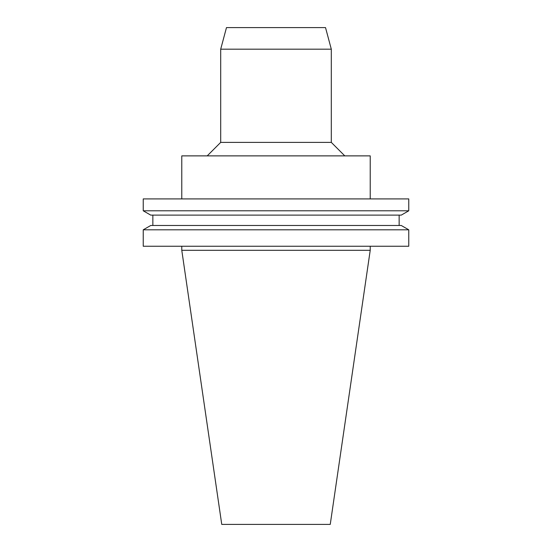 <?xml version="1.0" encoding="UTF-8"?>
<svg xmlns="http://www.w3.org/2000/svg" width="552" height="552" viewBox="0 0 552 552"><rect width="100%" height="100%" fill="white"/><g stroke="black" fill="none" stroke-linecap="round" stroke-linejoin="round"><path stroke-width="0.83" d="M370.219 250.304L181.78 250.304L221.752 524.4L330.248 524.4L370.219 250.304L370.219 246.254M276 246.254L408.763 246.254L408.763 229.811L143.237 229.811L143.237 246.254L276 246.254M143.237 229.811L150.737 225.485L401.263 225.485L408.763 229.811M143.237 210.795L150.737 215.121L401.263 215.121L408.763 210.795L408.763 198.913L143.237 198.913L143.237 210.795L408.763 210.795M181.78 198.913L181.78 155.878L370.219 155.878L370.219 198.913M207.207 155.878L220.696 142.388L331.303 142.388L344.793 155.878M220.696 142.388L220.696 49.183L331.303 49.183L331.303 142.388M220.696 49.183L226.479 27.6L325.521 27.6L331.303 49.183M181.78 250.304L181.78 246.254M399.144 225.485L399.144 215.121M152.856 225.485L152.856 215.121"/></g></svg>
